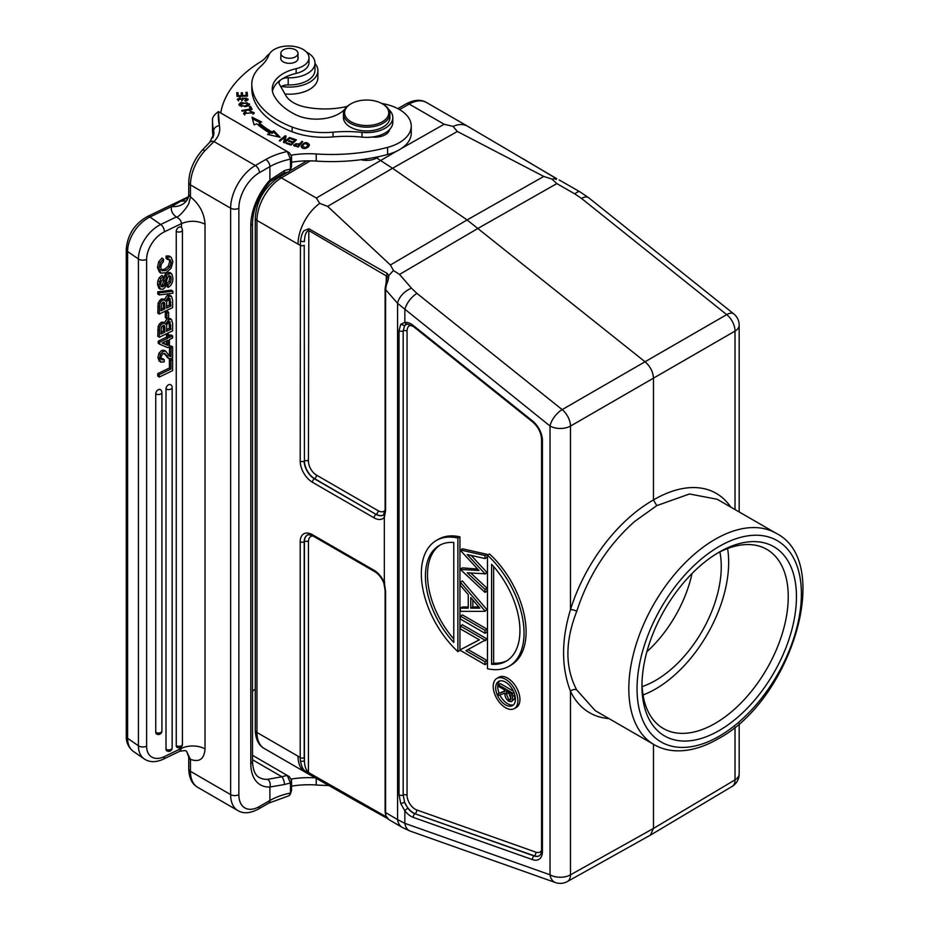 <?xml version="1.0" encoding="UTF-8"?>
<svg xmlns="http://www.w3.org/2000/svg" width="929" height="929" viewBox="0 0 929 929"><rect width="100%" height="100%" fill="white"/><g stroke="black" fill="none" stroke-linecap="round" stroke-linejoin="round"><path stroke-width="1.39" d="M388.624 109.332A26.151 15.096 180 0 1 392.816 117.53A26.151 15.096 180 0 1 361.996 132.382A87.163 50.329 0 0 0 333.046 132.173A58.109 33.549 180 0 1 292.136 127.018A89.834 51.861 180 0 1 277.516 120.062A89.834 51.861 180 0 1 251.817 85.05A58.109 33.549 180 0 1 251.794 84.191A58.109 33.549 180 0 1 260.991 66.087A58.109 33.549 0 0 0 268.818 55.206A20.333 11.74 180 0 1 283.066 46.45A20.333 11.74 180 0 1 303.191 49.504A20.333 11.74 180 0 1 309.009 57.737A20.333 11.74 180 0 1 296.142 68.665A37.775 21.808 0 0 0 272.232 88.94A37.775 21.808 0 0 0 273.683 94.932A70.662 40.795 0 0 0 291.195 112.304A70.662 40.795 0 0 0 295.608 114.685A31.958 18.452 0 0 0 344.055 109.947A26.151 15.096 180 0 1 344.717 109.332M280.848 57.389A8.721 5.028 0 0 0 280.697 58.306A8.721 5.028 0 0 0 283.194 61.837A8.721 5.028 0 0 0 292.716 62.963A8.721 5.028 0 0 0 298.139 58.306A8.721 5.028 0 0 0 297.988 57.389M382.283 103.769A22.087 12.751 0 0 0 351.081 103.758A22.087 12.751 0 0 0 351.057 103.769A22.087 12.751 0 0 0 351.046 121.792A22.087 12.751 0 0 0 382.26 121.815A22.087 12.751 0 0 0 382.283 103.769L383.108 104.245A23.248 13.424 180 0 1 389.913 113.733L389.913 117.53A23.248 13.424 180 0 1 383.073 127.041A23.248 13.424 180 0 1 357.758 129.921A23.248 13.424 180 0 1 343.428 117.53L343.428 113.733A23.248 13.424 180 0 1 350.233 104.245A23.248 13.424 180 0 1 350.268 104.234M309.009 57.737L309.009 62.475A20.333 11.74 180 0 1 296.142 73.403A37.775 21.808 0 0 0 272.452 91.321M392.816 117.53L392.816 122.28A26.151 15.096 180 0 1 361.996 137.132A87.163 50.329 0 0 0 333.046 136.911A58.109 33.549 180 0 1 292.136 131.755A89.834 51.861 180 0 1 277.516 124.811A89.834 51.861 180 0 1 251.817 89.799A58.109 33.549 180 0 1 251.794 88.94L251.794 84.191M389.913 113.733A23.248 13.424 180 0 1 383.073 123.243A23.248 13.424 180 0 1 357.758 126.135A23.248 13.424 180 0 1 343.428 113.733M378.579 156.676A14.237 8.222 180 0 1 376.733 157.976A14.237 8.222 180 0 1 360.998 159.707M376.733 157.976A14.237 8.222 180 0 1 376.721 157.988L392.526 168.277L327.623 206.377L319.739 203.37A34.861 20.124 120 0 0 298.046 244.153L300.206 245.268A2.903 1.672 0 0 0 304.213 245.314L304.433 461.039A14.365 8.291 -120 0 0 314.594 478.632L376.013 514.364A14.388 8.303 -120 0 0 383.468 514.91L385.105 509.824A2.903 1.672 180 0 0 385.593 510.753L385.593 289.581L386.394 284.924C388.113 280.779 388.879 277.69 388.682 275.658L393.466 270.513L390.401 264.986L327.623 206.377M292.705 48.749A8.57 4.947 0 0 0 280.848 53.325A8.57 4.947 0 0 0 286.12 57.888A8.57 4.947 0 0 0 297.988 53.325A8.57 4.947 0 0 0 292.705 48.749M314.989 63.404A28.474 16.443 180 0 1 317.892 70.639A28.474 16.443 180 0 1 281.522 86.432M317.892 70.639L317.892 77.757A28.474 16.443 180 0 1 284.936 93.992M287.932 172.028L278.491 177.567A5.806 3.321 59.6 0 1 281.394 177.857L316.336 198.028L319.739 203.37M393.466 270.513L399.516 274.438L411.524 288.222A14.527 8.117 138.9 0 0 397.577 303.342L385.593 289.581A2.903 1.672 0 0 1 385.105 288.652L387.045 277.214L388.682 275.658L387.242 273.44L308.823 228.731L304.282 230.566C302.668 231.751 301.391 235.304 300.439 241.226L300.206 461.098A2.903 1.672 0 0 0 304.213 461.156A14.388 8.303 -120 0 0 314.374 478.772L376.013 514.364A2.903 1.672 -60 0 0 374.062 517.848A17.279 9.975 -120 0 0 384.339 517.314L385.593 510.753M390.401 264.986L467.101 219.941L392.526 168.277L457.37 131.477L543.755 176.44L551.884 179.053L556.68 178.67L467.577 126.228A34.861 20.124 120 0 0 467.508 126.181A34.861 20.124 120 0 0 453.05 126.402L457.37 131.477M453.05 126.402L444.155 124.242L409.213 104.071L399.516 109.564M383.84 582.924L385.105 590.484A2.903 1.672 0 0 0 385.593 591.413L384.339 582.68A17.279 9.975 -120 0 0 374.062 570.278L312.434 534.698A17.279 9.975 -120 0 0 300.206 541.758L300.206 757.576L298.046 756.218A34.861 20.124 120 0 0 305.269 772.173A34.861 20.124 120 0 0 305.339 772.208L357.468 801.773L308.823 773.671C304.131 768.945 303.423 772.742 300.439 761.35L304.433 761.106L304.213 757.658A2.903 1.672 180 0 1 300.206 757.599L300.439 761.35M386.685 818.008L357.468 801.773M646.909 651.682A92.97 53.673 120 0 0 692.024 573.541M642.125 686.612A92.97 53.673 120 0 0 721.264 566.609A92.97 53.673 120 0 0 719.882 551.919M727.593 548.54A103.433 59.723 -60 0 1 728.661 562.335A103.433 59.723 -60 0 1 643.042 694.985M717.13 553.37A103.433 59.723 -60 0 1 766.82 549.376A103.433 59.723 -60 0 1 788.245 596.732A103.433 59.723 -60 0 1 715.109 723.412A103.433 59.723 -60 0 1 663.387 728.533A103.433 59.723 -60 0 1 641.997 683.512M719.209 552.128A109.239 63.067 -60 0 1 796.455 596.732A109.239 63.067 -60 0 1 719.209 730.531A109.239 63.067 -60 0 1 641.962 685.927A109.239 63.067 -60 0 1 719.209 552.128L719.209 552.128M595.187 710.627L576.758 689.968C564.96 667.719 564.96 641.498 576.758 611.282C588.347 575.655 607.543 545.799 634.356 521.703L656.757 505.631L689.481 493.984L717.223 499.268M543.755 176.44L467.101 219.941L645.144 361.857C650.323 366.432 653.099 371.925 653.47 378.312L653.459 499.941L656.757 505.631M735.025 509.556L735.025 331.084L570.487 426.074A14.527 8.384 180 0 1 550.026 426.016A14.527 6.642 -51.3 0 1 562.161 409.619A14.527 8.256 60.1 0 1 570.487 426.074L570.487 609.621C561.267 640.011 561.267 667.243 570.487 691.304L570.487 874.839A14.527 8.373 60.8 0 1 567.387 881.54L650.521 835.055L653.47 828.436L653.47 744.28M385.593 591.413L385.593 812.585L397.577 819.587L397.577 303.342L550.026 426.016L550.026 874.793A14.527 9.824 -70.5 0 0 555.449 882.55L410.258 831.118A14.527 9.824 -70.5 0 1 404.847 823.349L397.577 819.587A14.527 11.264 120.3 0 0 402.338 827.484L388.485 819.39L385.849 815.883L385.593 812.585A2.903 1.672 180 0 1 385.105 811.656L385.105 590.484M407.157 324.058A2.903 2.299 -95.9 0 1 404.847 322.351L404.847 309.81A14.527 6.642 -51.3 0 1 416.97 293.413L562.161 409.619L726.699 314.629A14.527 6.642 -51.3 0 1 733.736 313.863A14.527 14.527 0 0 1 739.182 325.196A14.527 8.384 180 0 1 735.025 331.084A14.527 8.524 -120.1 0 0 726.699 314.629L581.508 198.423A14.527 6.642 -51.3 0 1 588.545 197.645L733.736 313.863M559.223 179.971L580.044 191.885A14.527 4.889 119.8 0 0 574.865 193.917L556.843 183.605L551.884 179.053M386.394 284.924L386.383 283.682M387.242 273.44L386.278 275.901L387.045 277.214M386.278 282.149L386.278 275.901L308.44 230.357C305.896 231.902 304.561 235.664 304.433 241.633L300.439 241.226M384.339 582.68L384.339 517.314M307.557 535.046A14.365 8.291 -120 0 0 304.433 541.7L304.433 761.106C304.549 765.984 305.885 769.793 308.44 772.51L308.44 541.758A11.462 6.619 60 0 1 312.934 535.975M387.045 817.09L386.278 816.858L387.892 818.821M386.278 816.858L308.44 772.51L308.823 773.671M388.67 819.308L386.394 816.614M554.752 178.635L554.195 177.346L523.143 158.813M556.68 178.67L556.099 179.622L556.68 178.67L554.207 177.346M650.532 835.055L732.098 786.445A14.527 8.407 -120.8 0 0 735.025 779.849L653.47 828.436L570.487 874.839A14.527 8.384 0 0 1 550.026 874.793L404.847 823.349L404.847 810.808A17.279 9.975 -120 0 0 411.048 816.347A17.279 9.975 -120 0 0 413.359 817.427L532.526 859.639A17.279 9.975 -120 0 0 542.42 851.498L542.42 440.52A17.279 9.975 -120 0 0 532.526 420.953L413.359 325.58A17.279 9.975 -120 0 0 411.048 323.977A17.279 9.975 -120 0 0 404.847 322.351L400.759 324.314L404.638 325.591L403.186 330.91L403.186 795.05A2.903 1.672 180 0 1 399.319 794.922A2.903 1.672 180 0 1 399.029 794.725L400.759 803.608L404.847 810.808A2.903 0.592 -38.5 0 1 407.831 808.242A14.388 8.303 -120 0 0 412.987 812.852A14.388 8.303 -120 0 0 414.926 813.746L534.291 855.83A14.365 8.291 -120 0 0 539.691 855.551M400.759 324.314L399.029 330.596A2.903 1.672 0 0 0 399.319 330.794A2.903 1.672 0 0 0 403.186 330.91A2.903 1.672 180 0 1 407.053 331.038A11.462 6.619 -120 0 1 411.547 325.255M400.759 803.608L404.638 802.342L407.831 808.242M407.053 331.038L407.053 795.178A2.903 1.672 0 0 0 403.186 795.05L404.638 802.342A14.365 8.291 -120 0 0 413.208 812.712A14.365 8.291 -120 0 0 415.135 813.618A2.903 1.963 109.5 0 0 416.691 809.937L535.847 852.148A11.462 6.619 -120 0 0 541.572 850.43M413.359 325.58A2.903 1.324 128.7 0 0 413.602 326.66L407.192 324.058L404.638 325.591A14.365 8.291 -120 0 1 406.182 324.314M487.47 555.124L489.525 553.928A72.636 41.933 60 0 1 511.055 665.094L508.999 666.279A72.636 41.933 -120 0 0 487.47 555.124L487.47 668.706A72.636 41.933 -120 0 0 508.999 666.279M462.41 548.784L487.063 554.334L485.008 555.519L485.008 558.55L467.194 554.543L485.008 573.785L467.206 572.798L485.008 589.381L485.008 592.388L460.354 569.419L479.004 570.487L460.354 550.34L462.41 548.784M485.008 558.55L487.063 557.365L487.063 554.334M471.177 555.437L487.063 572.589L485.008 573.785M485.008 574.168L487.063 572.589M470.829 573.077L487.063 588.196L485.008 589.381M485.008 592.388L487.063 591.192L487.063 588.196M460.354 569.059L462.41 567.863L477.657 569.036M485.008 610.992L487.063 609.807L462.41 580.973L460.354 582.169L485.008 610.992L487.063 609.807M485.008 611.363L460.354 611.363L460.354 608.147L462.41 606.962L468.251 606.962M485.008 633.264L487.063 632.068L487.063 629.154L462.41 614.917L460.354 616.101L485.008 630.338L485.008 633.264L460.354 619.028L460.354 616.101M485.008 640.813L487.063 639.013L462.41 624.776L460.354 625.96L485.008 640.197L465.917 650.706L485.008 661.727L485.008 664.641L460.354 650.416L460.354 649.743L479.399 639.872L460.354 628.875L460.354 625.96M485.008 664.641L487.063 663.457L487.063 660.542L468.077 649.58M460.354 649.743L479.283 639.814M436.363 540.469L438.418 539.284A72.636 41.933 60 0 1 459.936 536.857L459.936 650.439L457.892 651.624L457.892 538.042A72.636 41.933 -120 0 0 436.363 540.469A72.636 41.933 -120 0 0 457.892 651.624M496.829 678.425L498.885 677.241A17.43 10.068 60 0 1 507.606 678.1A17.43 10.068 60 0 1 518.997 693.464A17.43 10.068 60 0 1 516.327 707.433L514.271 708.618A17.43 10.068 -120 0 0 516.942 694.648A17.43 10.068 -120 0 0 505.55 679.285A17.43 10.068 -120 0 0 496.829 678.425A17.43 10.068 -120 0 0 494.158 692.395A17.43 10.068 -120 0 0 505.55 707.759A17.43 10.068 -120 0 0 514.271 708.618M491.58 564.275A66.83 38.577 60 0 1 506.096 661.251A66.83 38.577 60 0 1 491.58 664.293L491.58 564.275M493.636 566.574L493.636 663.109L491.58 664.293M493.636 663.109A66.83 38.577 -120 0 0 507.106 660.624M460.354 549.968L485.008 555.519M460.354 608.147L468.251 608.147L468.251 594.63L460.354 585.386L460.354 582.169M470.782 608.147L479.805 608.147L470.782 597.591L470.782 608.147L472.838 606.962L478.795 606.962M472.838 606.962L472.838 599.995M487.063 629.154L485.008 630.338M487.063 660.542L485.008 661.727M487.063 639.013L485.008 640.197M459.936 536.857L457.892 538.042M453.782 642.473A66.83 38.577 60 0 1 439.266 545.497A66.83 38.577 60 0 1 453.782 542.455L453.782 642.473M440.311 544.94A66.83 38.577 -120 0 0 453.782 638.989M505.55 704.902A13.947 8.047 60 0 1 496.434 692.616A13.947 8.047 60 0 1 498.583 681.445A13.947 8.047 60 0 1 505.55 682.13A13.947 8.047 60 0 1 514.666 694.427A13.947 8.047 60 0 1 512.518 705.599A13.947 8.047 60 0 1 505.55 704.902M499.686 680.98A13.947 8.047 -120 0 0 499.082 693.15M499.86 694.915A13.947 8.047 -120 0 0 507.606 703.717A13.947 8.047 -120 0 0 513.47 704.879M513.389 691.141L500.359 683.616L498.304 684.801L498.304 686.299L504.935 690.131L504.935 691.339L498.304 693.603L498.304 695.449L504.935 693.185C504.749 696.506 506.05 699.212 508.837 701.314L511.484 701.639L512.483 700.083L512.68 693.104L498.304 684.801M511.484 701.639L514.538 698.898L514.736 694.695M498.304 693.603L504.935 690.851M513.946 692.384L512.68 693.104M514.538 698.898L512.483 700.083M508.837 699.827L510.427 699.978L511.205 693.742L506.41 690.979L506.398 694.009L508.837 699.827L511.101 698.747M510.892 698.643L508.453 692.151M384.734 513.702L384.223 516.733M384.223 583.064L384.734 582.251M576.758 689.968A4.645 3.519 -25.5 0 0 570.499 691.304A126.681 73.739 120.4 0 0 609.041 718.628M570.499 609.633A4.645 1.417 -162.8 0 1 576.758 611.282M328.761 785.493A133.648 77.165 180 0 1 316.22 784.993A63.915 36.905 0 0 0 291.555 786.131M252.502 691.141A151.079 87.221 180 0 1 255.266 689.179M315.233 777.817A63.915 36.905 0 0 0 291.3 779.048M381.749 103.479A40.679 23.48 180 0 1 399.389 109.483A40.679 23.48 180 0 1 411.245 126.054L411.245 133.172A40.679 23.48 180 0 1 387.614 154.493A133.648 77.165 180 0 1 316.22 161.089A63.915 36.905 0 0 0 291.555 162.215M411.245 126.054A40.679 23.48 180 0 1 389.146 146.945A40.679 23.48 180 0 1 387.614 147.374A133.648 77.165 180 0 1 316.22 153.97A63.915 36.905 0 0 0 291.3 155.143M280.442 80.115A8.721 5.028 0 0 0 279.072 82.82A8.721 5.028 0 0 0 279.501 84.388L285.749 95.42A31.958 18.452 0 0 0 293.483 102.713A31.958 18.452 0 0 0 306.013 107.183A59.444 34.315 0 0 0 347.156 106.44M306.465 52.047A25.571 14.759 180 0 1 307.534 52.628A25.571 14.759 180 0 1 314.989 63.044A25.571 14.759 180 0 1 288.199 77.792A8.721 5.028 0 0 0 281.952 79.081M220.73 112.966A151.079 87.221 180 0 1 261.293 61.349A29.054 16.78 0 0 0 266.042 57.064A25.571 14.759 180 0 1 269.526 53.777M302.749 141.684L301.797 141.417L299.939 143.623L293.587 144.994L298.174 147.119L302.749 141.684M372.297 137.016A14.527 8.384 0 0 0 389.506 129.642M250.598 108.96L241.772 110.528L242.109 111.166L252.119 109.401L250.493 106.347L249.32 106.556L250.598 109.668M294.876 141.394L294.876 140.174L290.487 138.7L291.392 138.177L296.409 139.873L291.253 138.131L290.626 138.746L294.876 140.174L293.076 141.951L293.076 143.171M291.137 145.087L286.004 143.356L286.898 142.834L290.847 144.169L286.759 142.787L286.144 143.403L291.137 145.087L296.409 139.873M292.461 143.774L292.461 142.567L288.501 141.231L289.395 140.709L293.076 141.951L289.256 140.662L288.64 141.278L292.461 142.567L290.847 144.994M269.851 133.114L267.529 134.45L280.07 137.248L273.904 130.792L271.907 131.93A97.917 56.53 180 0 1 259.272 122.883L261.618 122.001L252.003 117.159L254.081 124.823L256.834 123.801A100.82 58.202 0 0 0 269.851 133.114L269.305 134.844M245.361 111.654L246.127 112.177L244.768 113.419L253.013 112.723L249.297 110.656L254.232 112.792L243.572 113.396L245.361 111.654L245.361 112.583M242.62 95.571L242.423 92.749L241.203 92.772L241.401 95.606L238.196 95.675L237.987 92.656L236.756 92.691L237.011 96.384L247.462 96.14L247.195 92.319L245.964 92.354L246.185 95.49L242.62 95.571L242.62 96.244M309.403 144.773C306.825 141.44 304.062 141.963 301.124 146.341C302.796 149.325 305.386 149.302 308.881 146.271L309.403 144.715M245.314 106.638L247.764 106.034L249.657 104.071L240.762 102.504L238.904 104.431L245.314 106.638M243.224 99.31L243.537 98.369L246.522 98.149L246.905 100.68L248.182 99.101L242.272 98.079L241.842 99.252L238.614 99.287L240.367 98.149L240.123 97.51L237.394 99.31L243.224 99.31M246.522 98.149L244.838 100.483L245.082 101.098L246.893 100.692M284.738 137.538L285.203 135.727L286.062 136.168L284.855 141.382L286.086 136.099L285.203 135.727L279.246 140.685L280.047 141.045L284.738 137.144L283.519 142.416L284.39 142.787L283.531 142.346L284.738 138.56M284.39 142.787L290.347 137.829L289.546 137.469L284.855 141.382L284.855 142.404M314.989 63.044L314.989 70.163A25.571 14.759 180 0 1 307.464 80.626A25.571 14.759 180 0 1 288.199 84.911A8.721 5.028 0 0 0 280.895 86.85M388.206 132.348A14.527 8.384 0 0 0 387.393 131.477M301.797 141.417L301.797 142.822M299.405 144.901L299.939 143.623M293.854 145.632L294.748 144.796M297.768 147.003L297.768 146.213L295.074 145.4C294.481 143.67 295.933 143.298 299.405 144.274L299.405 145.667M294.748 146.283L294.748 144.854L295.074 146.236M299.405 144.274L297.768 146.213M250.493 106.347L251.422 109.529M291.253 138.258L291.253 138.955M289.256 140.79L289.256 141.487M286.759 142.915L286.759 143.612M271.907 131.93L271.907 133.358A97.917 56.53 0 0 1 259.272 124.312L259.272 122.883M252.444 118.807L260.004 122.605M271.907 133.358L273.904 132.208L273.904 130.792M273.904 132.208L278.34 136.853M252.99 112.537L254.012 113.466M243.816 114.139L244.768 113.361M244.768 113.408L244.78 114.987M253.002 114.313L253.013 112.734M242.423 92.749L242.574 96.244M241.296 94.189L242.423 94.166M241.401 95.606L241.401 96.279M238.196 95.675L237.987 92.656M236.849 94.108L237.987 94.084M247.195 92.319L247.358 96.14M246.057 93.771L247.195 93.748M246.185 95.49L246.185 96.163M301.251 147.049L302.587 145.168M308.289 144.448L309.276 145.481M307.952 147.328L308.323 144.773L305.885 147.676L302.215 146.329L304.573 143.449L308.323 144.773M302.215 146.329L302.25 148.083M239.101 105.163L240.123 104.245M248.449 103.874L249.46 104.78M248.461 105.697L248.473 104.094L245.082 105.952L241.598 105.86L240.1 104.454L246.882 102.654L248.473 104.094M240.1 104.454L240.123 106.092M237.592 100.042L238.614 99.275L238.637 100.936M240.123 98.184L240.123 97.51M241.749 101.017L243.398 98.683M246.905 98.799L248.02 99.786M289.546 137.469L289.546 138.491M285.772 137.434L285.203 137.144L285.784 137.387M218.42 111.573A152.82 88.232 0 0 0 219.418 125.729L218.396 111.619C214.297 114.639 212.323 117.344 212.486 119.725A158.638 91.588 180 0 0 212.486 119.818L212.486 129.781A158.638 91.588 0 0 0 212.497 130.768A5.806 4.75 178.9 0 0 212.497 130.838L212.497 130.838A5.806 4.75 178.9 0 0 212.497 130.919M212.996 137.747L212.486 129.781A158.638 91.588 0 0 1 212.486 129.688L212.486 119.911M290.254 170.599L291.555 166.349L289.186 171.749L283.473 173.154L270.107 181.608C258.866 194.858 253.002 208.711 252.502 223.157A5.806 3.356 180 0 1 250.795 225.538A46.485 26.895 120.1 0 1 269.898 180.098L284.448 170.576A55.206 31.876 180 0 1 290.463 169.113L290.463 159.149A55.206 31.876 0 0 0 269.898 166.628L269.898 180.098A5.806 1.626 42.1 0 1 270.107 181.608M291.555 166.349L291.555 156.386L290.463 159.149L287.235 151.52L289.291 152.704L291.555 156.386M289.291 152.704L261.304 136.482M213.02 137.701L212.497 130.768M218.373 111.596L287.235 151.52A61.012 35.221 0 0 0 265.787 159.509L255.336 165.525A5.806 3.344 60.1 0 1 259.435 172.643L269.898 166.628A5.806 3.344 -119.9 0 0 265.787 159.509M283.496 173.154A5.806 2.102 -105.9 0 0 284.448 170.576M188.75 757.1L188.75 768.968A5.806 3.356 0 0 0 190.445 771.325L190.445 759.469L186.601 751.34L188.75 757.1A5.806 3.356 0 0 0 188.75 757.1A5.806 3.356 0 0 0 190.445 759.469L190.503 759.376C199.421 762.535 204.264 759.063 205.03 748.948L205.03 224.191C204.264 213.217 199.421 204.125 190.515 196.936L190.445 196.762A5.806 3.356 180 0 1 188.75 194.393L188.424 196.878A17.43 14.063 15.1 0 1 171.598 206.563A23.248 13.424 0 0 0 176.266 216.91L176.231 217.014C177.753 218.652 189.249 205.611 189.226 201.709L190.515 196.936M186.114 200.954L180.865 201.152L171.598 206.563L149.906 217.026A29.054 18.197 124.6 0 0 127.61 251.515A5.806 3.356 180 0 1 126.263 249.355L126.263 736.151A5.806 3.356 0 0 0 127.61 738.3L138.421 745.766L138.421 258.97L127.61 251.515L127.61 738.3A29.054 18.197 124.6 0 0 133.393 751.445L144.204 758.912A29.054 18.197 -55.4 0 1 138.421 745.766A5.806 3.356 -0 0 0 146.608 746.184L146.608 259.4A5.806 3.356 180 0 1 138.421 258.97A29.054 18.197 -55.4 0 1 160.717 224.493L149.906 217.026A5.806 3.042 64.2 0 0 147.374 216.538C134.461 223.959 127.424 234.898 126.263 249.355M180.865 201.152L188.239 197.494M213.647 135.878L213.647 130.884A38.937 22.482 0 0 1 213.937 133.59L209.815 142.23L202.278 150.138A5.806 1.649 42.2 0 1 204.868 150.719L213.972 141.545A5.806 4.134 -135.7 0 0 209.838 142.207M164.445 231.809A5.806 3.042 64.2 0 0 160.717 224.493L176.231 217.014C179.483 218.478 181.236 220.661 181.503 223.575L164.445 231.809A23.248 14.562 -55.4 0 0 146.608 259.4M176.255 745.639A3.484 2.183 124.6 0 0 176.951 747.218A3.484 3.484 0 0 0 182.421 744.35A3.484 2.009 0 0 1 181.167 745.894A3.484 2.009 0 0 1 176.255 745.639L176.255 231.333A3.484 2.183 124.6 0 1 177.962 227.849A3.484 2.183 124.6 0 1 180.911 227.164A3.484 3.484 0 0 1 182.421 230.032A3.484 2.009 180 0 1 181.167 231.576A3.484 2.009 180 0 1 176.255 231.333M170.739 358.849L169.415 359.488L169.415 368L157.756 373.632L157.756 376.048L159.242 377.081L172.62 370.625L172.62 359.697L170.913 360.522L170.913 369.022L159.242 374.654L159.242 377.081M164.189 359.639L161.82 359.871L161.042 357.851L161.681 355.284L163.341 353.612L164.886 353.519L169.159 358.722L172.62 358.269L172.62 346.912L171.122 345.89L169.496 346.668L170.982 347.701L170.982 356.631L169.531 356.272L165.78 351.197L163.307 351.359L160.45 354.239L159.405 358.675L160.601 362.147L164.189 361.904L164.189 359.639L162.703 358.617L160.334 358.838M164.259 353.38L167.673 357.7M169.496 346.668L169.496 355.598L168.044 355.25M164.758 350.488L161.809 350.338L158.964 353.206L157.918 357.642L159.265 361.23M172.62 335.973L169.426 337.506L169.426 335.032L167.94 334.01L166.488 334.707L166.488 337.181L158.209 341.175L158.209 343.207L159.695 344.229L167.789 347.655L169.426 346.865L169.426 339.538L172.62 337.993L172.62 335.973L171.122 334.939L169.426 335.752M163.968 323.234L167.301 318.508L169.972 318.473L171.54 319.553L168.799 319.541L165.455 324.256L164.7 323.222L162.691 323.28L160.891 324.79L159.672 327.031L159.242 337.273L172.62 330.817L172.62 323.466L171.54 319.553M164.7 323.222L163.202 322.189L161.205 322.258L158.185 325.998L157.756 336.24L159.242 337.273M168.613 312.214L167.127 311.192L165.339 312.051L165.339 317.66L166.837 318.682L168.613 317.834L168.613 312.214L166.837 313.073L166.837 318.682M163.968 300.021L167.301 295.306L169.972 295.271L171.54 296.351L168.799 296.339L165.455 301.054L164.7 300.021L162.691 300.079L160.891 301.588L159.672 303.829L159.242 314.072L172.62 307.615L172.62 300.264L171.54 296.351M164.7 300.021L163.202 298.987L161.205 299.045L158.185 302.796L157.756 313.038L159.242 314.072M172.899 291.16L171.412 290.138L157.756 291.857L157.756 293.936L159.242 294.957L172.899 293.227L172.899 291.16L159.242 292.89L159.242 294.957M160.891 286.016L162.529 284.646L165.281 274.183L167.232 272.522L169.926 272.499L171.737 273.8L168.718 273.544L166.767 275.216L164.027 285.679L162.83 286.887L161.24 286.666L160.659 284.32L161.274 281.162L163.353 278.944L163.353 276.517L160.763 278.735L158.952 285.087L160.369 289.267L159.184 288.408M163.353 276.517L161.855 275.483L159.277 277.701L157.907 280.593L157.465 284.053L158.871 288.234M169.101 275.17L169.705 277.841L169.008 281.417L166.616 283.937L166.616 286.364L168.103 287.386C171.296 285.702 172.899 282.579 172.899 277.992L171.737 273.8M163.458 259.086L160.194 262.826L158.952 268.33L160.88 273.114L166.094 272.731L171.064 268.26L172.899 261.688L171.203 257.356L169.055 255.974L166.128 256.044L167.615 257.078L167.615 259.493L170.355 259.911L171.191 262.582L169.775 267.134L165.931 270.385L162.087 270.803L160.659 267.529L161.367 264.184L163.458 261.502L163.458 259.086L161.971 258.053L158.708 261.792L157.465 267.297L159.382 272.081L160.647 272.952M160.88 273.114L159.382 272.081M166.128 256.044L166.128 258.471L167.615 259.493M168.869 258.889L169.705 261.548L168.288 266.1L164.445 269.352L160.589 269.77M155.747 393.815A3.484 2.009 180 0 0 160.659 394.07A3.484 2.009 180 0 0 161.913 392.526A3.484 3.484 0 0 0 160.403 389.657A3.484 2.183 124.6 0 0 157.454 390.331A3.484 2.183 124.6 0 0 155.747 393.815L155.747 732.296A3.484 2.183 124.6 0 0 156.444 733.875A3.484 3.484 0 0 0 161.913 731.007A3.484 2.009 -0 0 1 160.659 732.551A3.484 2.009 0 0 1 155.747 732.296M166.001 388.868A3.484 2.009 180 0 0 170.913 389.123A3.484 2.009 180 0 0 172.167 387.579A3.484 3.484 0 0 0 170.657 384.711A3.484 2.183 124.6 0 0 167.708 385.384A3.484 2.183 124.6 0 0 166.001 388.868L166.001 749.18A3.484 2.183 124.6 0 0 166.697 750.76A3.484 3.484 0 0 0 172.167 747.891A3.484 2.009 0 0 1 170.913 749.436A3.484 2.009 0 0 1 166.001 749.18M186.601 751.34L185.289 750.574M185.208 750.539L179.831 751.213L181.503 748.321A17.43 10.068 180 0 1 205.03 748.948M290.254 794.516L291.555 790.265L289.186 795.665L268.69 803.155A5.806 3.344 -119.9 0 0 269.898 800.496A55.206 31.876 180 0 1 281.429 795.421A55.206 31.876 180 0 1 290.463 793.029L290.463 783.066A55.206 31.876 0 0 0 284.448 784.529L269.898 787.026L269.898 800.496L259.435 806.511A29.054 16.803 -59.9 0 1 238.858 794.632L238.858 208.201A29.054 16.803 -59.9 0 1 259.435 172.643M284.448 784.529A5.806 2.102 -105.9 0 0 281.882 776.772L252.502 759.748M250.795 225.538L250.795 763.568A5.806 3.356 0 0 0 252.502 761.188C252.885 769.955 255.138 775.378 259.226 777.445A40.679 23.527 120.1 0 0 267.517 779.35L281.882 776.772A61.012 35.221 0 0 1 287.235 775.425L290.463 783.066L291.555 780.302L291.555 790.265M252.502 755.3L289.291 776.621L291.555 780.302M289.291 776.621L261.339 760.421M157.756 373.632L159.242 374.654M169.415 368L170.913 369.022M169.415 359.488L170.913 360.522M171.25 358.745L172.62 359.697M170.982 356.631L169.496 355.598M172.62 346.912L170.982 347.701M167.139 357.41L169.159 358.722M158.209 341.175L159.695 342.209L159.695 344.229M166.488 337.181L167.975 338.202L159.695 342.209M166.488 334.707L167.975 335.741L167.975 338.202M169.426 335.032L167.975 335.741M167.975 340.235L162.192 343.033L167.975 345.437L167.975 340.235M166.488 340.955L166.488 344.404L162.656 342.813M166.488 344.404L167.975 345.437M170.17 321.898L168.753 321.98L166.721 324.79L166.546 331.328L170.913 329.214L169.879 321.771M164.282 325.487L164.7 326.218L162.935 325.591L161.449 327.031L160.949 334.022L164.839 332.152L164.7 326.218L163.492 325.382M168.915 321.097L169.415 328.192L166.546 329.574M169.415 328.192L170.913 329.214M163.214 325.196L163.341 331.119L160.949 332.28M163.341 331.119L164.839 332.152M165.339 312.051L166.837 313.073M170.17 298.697L168.753 298.778L166.721 301.577L166.546 308.126L170.913 306.013L169.879 298.569M164.282 302.285L164.7 303.017L162.935 302.389L161.449 303.818L160.949 310.82L164.839 308.951L164.7 303.017L163.492 302.18M168.915 297.895L169.415 304.991L166.546 306.373M169.415 304.991L170.913 306.013M163.214 301.995L163.341 307.917L160.949 309.078M163.341 307.917L164.839 308.951M157.756 291.857L159.242 292.89M166.616 283.937L168.103 284.971L168.103 287.386M158.592 288.002L160.078 289.024L163.04 289.209L164.99 287.525L167.557 277.481L168.915 275.878L170.588 276.203L171.191 278.874L170.495 282.451L168.103 284.971M169.055 255.974L170.553 257.008L167.615 257.078M296.142 73.403L296.142 68.665M361.996 137.132L361.996 132.382M333.046 132.173L333.046 136.911M292.136 131.755L292.136 127.018M251.817 89.799L251.817 85.05M310.344 160.845L281.394 177.857A34.861 20.124 120 0 0 256.961 220.428L256.961 220.428A5.806 3.356 180 0 1 255.266 218.06L255.266 730.113A5.806 3.356 0 0 0 256.961 732.482A34.861 20.124 120 0 0 264.184 748.449L305.269 772.173M298.046 244.141L256.961 220.428L256.961 732.482L298.046 756.218M406.31 103.781C414.229 99.647 420.93 99.217 426.423 102.469A34.861 20.124 120 0 0 409.213 104.071A5.806 3.379 -119.6 0 0 406.31 103.781L397.786 108.612M316.336 198.028L396.451 151.288M401.479 148.443L444.155 124.242M719.209 546.438A116.218 67.097 120 0 0 637.039 688.772A116.218 67.097 120 0 0 719.209 736.221A116.218 67.097 120 0 0 801.39 593.886A116.218 67.097 120 0 0 719.209 546.438M776.121 533.281C833.859 562.033 791.032 700.547 718.012 738.88C703.392 747.322 689.318 751.294 675.789 750.806C667.858 750.435 660.624 748.379 654.086 744.64A122.024 70.453 -60 0 1 635.39 646.851A122.024 70.453 -60 0 1 715.109 539.319A122.024 70.453 -60 0 1 776.121 533.281L717.281 499.314M730.763 507.095A126.681 72.52 119.6 0 0 653.459 499.941A126.681 73.739 120.4 0 0 570.499 609.621M739.182 723.598L739.182 773.962A14.527 8.384 -0 0 1 735.025 779.849L735.025 727.105M556.843 183.605L478.226 228.255L399.516 274.438M581.508 198.423L574.865 193.917M411.524 288.222L416.97 293.413M308.823 228.731L308.44 461.098A2.903 1.672 0 0 0 304.433 461.039L304.213 245.314M374.062 517.848L312.434 482.267A17.279 9.975 -120 0 1 300.206 461.098M312.434 534.698A2.903 1.672 120 0 0 313.038 536.033C309.113 534.628 307.255 534.314 307.464 535.092A14.388 8.303 -120 0 0 304.213 541.816L304.213 757.658M308.44 541.758A2.903 1.672 180 0 0 304.433 541.7L304.213 541.816A2.903 1.672 180 0 1 300.206 541.758M399.029 794.725L399.029 330.596M413.602 326.66L532.758 422.033A2.903 1.324 -51.3 0 1 532.526 420.953M535.847 852.148A2.903 1.963 -70.5 0 1 534.291 855.83L534.082 855.969A14.388 8.303 -120 0 0 539.598 855.621C540.794 854.517 541.456 852.752 541.572 850.314A2.903 1.672 0 0 0 542.42 851.498M413.359 817.427A2.903 1.963 109.5 0 1 414.926 813.746L534.082 855.969A2.903 1.963 -70.5 0 0 532.526 859.639M407.053 795.178A11.462 6.619 -120 0 0 415.158 809.217A11.462 6.619 -120 0 0 416.691 809.937M542.42 440.52A2.903 1.672 180 0 1 541.572 439.336L541.572 850.314M514.736 695.24L512.68 696.436M508.453 692.825L506.398 694.009M308.44 461.098A11.462 6.619 -120 0 0 316.545 475.149L378.173 510.729A2.903 1.672 -60 0 1 376.233 514.225A14.365 8.291 -120 0 0 383.549 514.852M316.545 475.149A2.903 1.672 120 0 1 314.594 478.632L314.374 478.772A2.903 1.672 120 0 0 312.434 482.267M378.173 510.729A11.462 6.619 -120 0 0 385.094 510.242M383.863 582.982C381.587 577.745 378.521 573.948 374.666 571.614A2.903 1.672 -60 0 1 374.062 570.278M316.22 784.993L316.22 778.374M316.22 161.089L316.22 153.97M387.614 154.493L387.614 147.374M288.199 84.911L288.199 77.792M307.871 147.397L307.871 146.039M305.885 148.408L305.885 147.676M240.762 102.504L240.762 103.433M245.082 106.661L245.082 105.952M241.598 106.591L241.598 105.86M242.272 98.079L242.272 99.508M241.842 99.252L241.842 100.68M238.858 208.201A5.806 3.356 180 0 1 230.636 208.189A34.861 20.171 -59.9 0 1 255.336 165.525L213.972 141.545A44.743 25.838 0 0 0 219.418 125.729A5.806 4.715 -11.9 0 0 213.647 130.884A158.638 91.588 180 0 1 212.486 119.818L212.486 119.725M250.795 763.568A46.485 26.895 120.1 0 0 269.898 787.026A5.806 4.448 87.6 0 0 267.517 779.35M188.75 768.968C189.098 778.049 192.071 784.157 197.656 787.293A34.861 20.171 120.1 0 1 190.445 771.325L230.636 794.62A5.806 3.356 0 0 0 238.858 794.632M259.435 806.511A5.806 3.344 60.1 0 1 258.227 809.171C250.087 813.421 243.293 813.885 237.859 810.576A34.861 20.171 -59.9 0 1 230.636 794.62L230.636 208.189L190.445 184.906L190.445 196.762M204.868 150.719A34.861 20.171 120.1 0 0 190.445 184.906A5.806 3.356 180 0 1 188.75 182.537L188.75 194.393M181.503 746.707L181.503 748.321L164.445 756.566A23.248 14.562 -55.4 0 1 146.608 746.184M205.03 224.191C197.32 220.533 189.481 220.336 181.503 223.575L181.503 227.686M164.445 756.566A5.806 3.042 64.2 0 1 163.237 759.225C155.851 762.558 149.499 762.454 144.204 758.912M157.918 357.642L159.405 358.675M158.964 353.206L160.45 354.239M161.809 350.338L163.307 351.359M165.095 354.773L166.581 355.795M157.756 329.632L159.242 330.666M158.185 325.998L159.672 327.031M159.393 323.768L160.891 324.79M161.205 322.258L162.691 323.28M167.301 318.508L168.799 319.541M170.053 318.531L171.389 319.448M169.415 324.337L170.913 325.371M163.341 326.753L164.839 327.774M157.756 306.431L159.242 307.464M158.185 302.796L159.672 303.829M159.393 300.566L160.891 301.588M161.205 299.045L162.691 300.079M167.301 295.306L168.799 296.339M170.053 295.317L171.389 296.246M169.415 301.135L170.913 302.169M163.341 303.551L164.839 304.573M169.008 281.417L170.495 282.451M169.705 277.841L171.191 278.874M157.465 284.053L158.952 285.087M157.907 280.593L159.405 281.626M159.277 277.701L160.763 278.735M161.344 285.853L162.83 286.887M162.238 285.122L163.736 286.155M162.529 284.646L164.027 285.679M163.481 280.268L164.967 281.301M164.584 275.448L166.07 276.47M165.281 274.183L166.767 275.216M167.232 272.522L168.718 273.544M160.194 262.826L158.708 261.792M164.445 269.352L165.931 270.385M168.288 266.1L169.775 267.134M169.705 261.548L171.191 262.582M157.465 267.297L158.952 268.33M351.057 103.769L350.233 104.245M380.902 134.937L380.902 136.458M280.848 53.325L280.848 59.224M297.988 53.325L297.988 59.224M278.491 177.567C264.254 187.379 256.509 200.873 255.266 218.06M306.942 160.856L290.231 170.669M426.423 102.469L467.508 126.181M654.086 744.64L595.443 710.778M739.182 325.196L739.182 511.96M732.098 786.445A14.527 14.527 0 0 0 739.182 773.962M555.449 882.55A14.527 14.527 0 0 0 567.387 881.54M357.677 801.901L386.952 818.217M588.545 197.645L580.044 191.885M410.258 831.118L402.338 827.484M532.758 422.033C538.239 426.968 541.177 432.74 541.572 439.336M385.105 288.652L385.105 509.824M374.666 571.614L313.038 536.033M385.849 815.883L385.105 811.656M255.266 730.113C255.626 739.229 258.599 745.348 264.184 748.449M252.502 223.157L252.502 761.188M188.471 196.716L147.374 216.538M186.555 200.734L188.424 196.878M202.278 150.138C193.673 160.043 189.156 170.843 188.75 182.537M182.421 230.032L182.421 744.35M237.859 810.576L197.656 787.293M268.69 803.155L258.227 809.171M126.263 736.151C126.089 742.399 128.469 747.497 133.393 751.445M179.796 751.224L163.237 759.225M161.913 392.526L161.913 731.007M172.167 387.579L172.167 747.891"/></g></svg>
